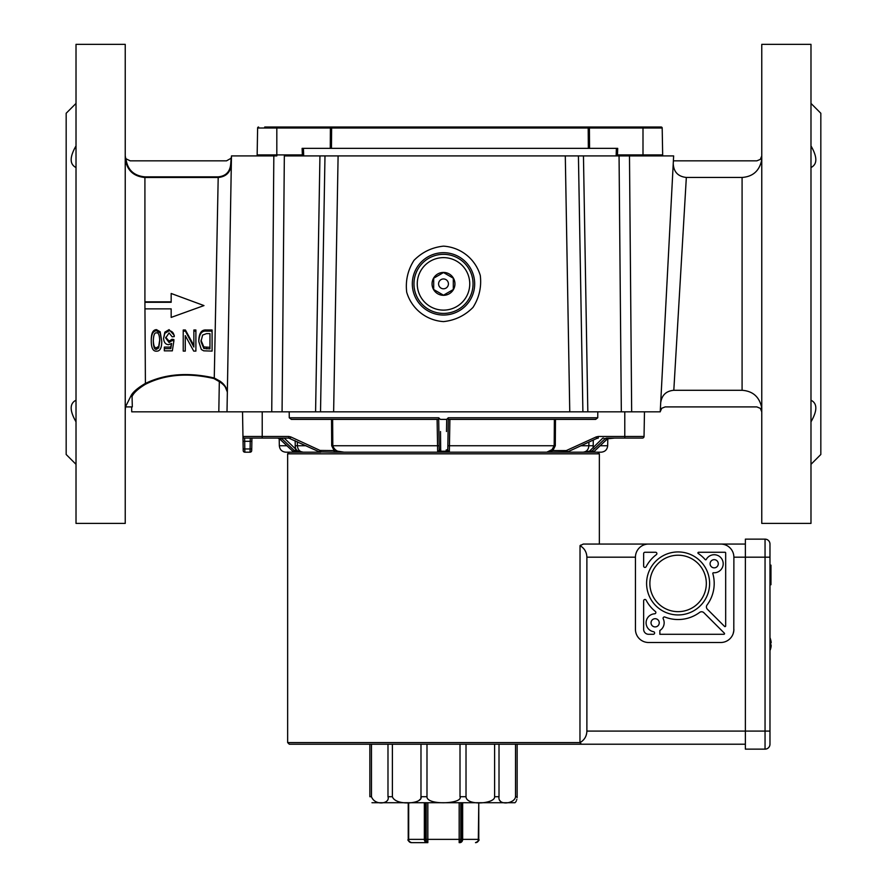 <?xml version="1.0" encoding="UTF-8"?>
<svg xmlns="http://www.w3.org/2000/svg" width="887" height="887" viewBox="0 0 887 887"><rect width="100%" height="100%" fill="white"/><g stroke="black" fill="none" stroke-linecap="round" stroke-linejoin="round"><path stroke-width="1.33" d="M286.845 445.751L279.327 445.751C279.771 449.676 281.955 451.827 285.891 452.193L303.254 452.193L297.533 450.906L303.254 452.193C299.717 451.816 297.766 449.665 297.4 445.751L297.367 441.737M588.901 442.081L588.868 445.751C588.513 449.665 586.562 451.816 583.003 452.193L589.589 452.193L591.629 451.416L604.956 438.865A3.282 2.949 86.6 0 1 606.852 438.089M597.794 411.834L597.738 417.777L595.676 419.385L448.245 419.385L448.257 417.777L446.704 419.385L440.296 419.385L438.743 417.777L438.755 419.385L438.743 417.777L289.262 417.777L291.324 419.385L438.755 419.385L438.766 417.877M282.066 411.834L284.339 155.912L324.986 155.912L320.517 411.834L621.332 411.834L619.059 155.912L626.965 155.912L319.941 155.912L315.584 411.834L262.219 411.834L262.219 436.471L242.96 436.471L242.528 411.834L243.182 448.966L243.049 441.305L244.69 441.305L244.601 438.089L288.73 438.089L319.364 451.893L334.122 452.193L334.122 450.585L320.052 450.43L290.792 436.925L288.73 436.471L290.792 436.925L290.104 438.389M243.182 448.966L243.204 450.585A1.641 1.641 0 0 0 244.845 452.193L244.69 441.305L250.223 441.305L250.056 452.193A1.641 1.641 0 0 0 251.697 450.585L251.919 438.089L251.731 448.966L243.182 448.966M262.219 411.834L227.005 411.834L231.474 155.912L276.411 155.912M289.206 411.834L289.262 417.777M331.527 419.385L331.705 445.751L334.122 450.585L344.101 452.193C338.191 452.437 334.432 450.286 332.813 445.751L332.625 419.385M437.114 419.385L437.657 452.159M438.688 419.385L439.209 448.933M413.974 283.873A29.526 29.526 0 0 0 458.269 309.452A29.526 29.526 0 0 0 458.269 258.294A29.526 29.526 0 0 0 413.974 283.873M454.942 283.873A11.442 11.442 0 0 1 437.779 293.785A11.442 11.442 0 0 1 437.779 273.961A11.442 11.442 0 0 1 454.942 283.873M443.5 272.553L433.699 278.208L433.699 289.528L443.5 295.194L453.301 289.528L453.301 278.208L443.5 272.553M448.423 283.873A4.923 4.923 0 0 1 441.039 288.131A4.923 4.923 0 0 1 441.039 279.616A4.923 4.923 0 0 1 448.423 283.873M271.744 411.834L273.828 155.912M617.363 155.912L616.166 154.937L616.387 148.362L302.112 148.362L303.421 148.362L303.653 154.937L302.445 155.912M626.965 155.912L673.643 155.912L660.227 411.834L631.666 411.834L629.482 155.912M620.246 127.029L623.894 127.029M597.006 127.029L264.714 127.029M661.203 127.029A0.987 0.987 0 0 1 662.19 128.005A0.987 0.987 0 0 0 661.203 127.029L330.407 127.029L330.252 148.362M631.976 127.029L655.105 127.029M633.34 127.029L630.147 127.029M618.926 127.029L615.511 127.029M302.345 155.912L302.345 154.903L276.822 154.903L276.822 155.912M303.653 154.937L302.345 154.903L302.112 148.362L303.421 148.362M258.605 127.029A0.987 0.987 0 0 0 257.618 128.005L276.822 128.005L276.822 154.903L257.152 154.903L257.618 128.005L257.152 154.903A0.987 0.987 0 0 0 258.128 155.912M642.997 155.912L642.997 154.903L617.474 154.903L617.474 155.912M616.387 148.362L617.707 148.362L616.387 148.362L617.707 148.362L617.474 154.903L616.166 154.937M276.822 127.029L276.822 128.005L662.19 128.005L662.667 154.903A0.987 0.987 0 0 1 661.68 155.912A0.987 0.987 0 0 0 662.667 154.903L642.997 154.903L642.997 127.029M662.19 128.005L662.667 154.903M587.826 411.834L583.458 155.912L578.424 155.912L582.892 411.834L569.764 411.834L565.296 155.912M810.984 464.333L820.83 454.488L820.83 113.259L810.984 103.413M76.016 103.413L66.17 113.259L66.17 454.488L76.016 464.333M443.5 315.04A31.167 31.167 0 0 1 416.502 268.284A31.167 31.167 0 0 1 470.498 268.284A31.167 31.167 0 0 1 443.5 315.04M443.5 321.604C426.192 320.462 411.679 308.887 406.712 292.267C405.348 280.758 407.776 270.125 413.996 260.346C422.145 252.108 431.98 247.373 443.5 246.142C460.808 247.285 475.321 258.86 480.288 275.48C481.652 286.978 479.224 297.622 473.004 307.401C464.855 315.639 455.02 320.373 443.5 321.604M315.584 411.834L333.634 411.834L338.102 155.912M125.233 523.397L125.233 44.35L76.016 44.35L76.016 523.397L125.233 523.397M227.327 391.932L225.154 386.776M131.653 406.911L131.731 411.834L227.005 411.834M213.955 378.561L219.322 381.654C224.278 384.736 226.95 388.373 227.338 392.553C226.983 388.118 224.533 384.315 219.976 381.144L214.266 377.984L213.955 378.561C187.822 372.518 164.971 374.425 145.413 384.282C138.172 388.717 133.726 392.786 132.063 396.478L132.307 406.911L125.455 406.911L130.755 396.301M225.309 411.834L218.812 411.834L219.322 381.654L219.976 381.144M231.23 157.409L230.664 164.561C229.811 172.034 225.653 176.125 218.191 176.857L144.914 176.857L144.914 177.5L218.191 177.5C226.052 176.724 230.42 172.411 231.319 164.561L230.664 164.561M144.914 176.857C133.638 175.781 127.296 169.617 125.899 158.385L125.233 157.753A19.791 19.791 2.9 0 0 125.244 158.396C126.686 170.016 133.25 176.38 144.914 177.5L144.914 301.835L171.169 301.835M218.191 177.755L214.266 377.984C187.822 371.986 164.705 373.882 144.914 383.683C137.075 388.384 132.363 392.575 130.777 396.278L132.063 396.478M125.588 157.764L125.233 155.912M171.169 316.604L171.169 308.864L171.169 317.413L203.977 305.583L171.169 293.475L171.169 302.279L144.914 302.279L145.413 384.282M171.169 293.475L203.977 305.583M151.267 341.307L151.267 339.932C151.267 333.168 153.007 329.742 156.511 329.642L160.17 331.771L161.756 341.307C161.756 347.992 160.015 351.274 156.511 351.163C153.074 351.396 151.333 348.114 151.267 341.307C151.267 334.388 153.007 330.873 156.511 330.773L160.17 332.947L161.756 341.307M163.574 338.213L164.86 332.148L169.073 329.642L174.24 335.353L174.24 336.616L172.178 336.838L169.073 332.902L165.681 337.98L169.107 342.559L172.034 340.608L173.885 340.907L172.333 350.853L164.328 350.853L164.328 348.646L170.77 348.646L171.635 343.457L168.585 344.688C165.503 344.466 163.84 342.304 163.574 338.213L164.86 333.335L169.073 330.773C172.122 330.984 173.852 332.924 174.24 336.616M165.703 337.304L169.107 341.14L172.034 339.244L173.885 339.544L173.885 340.907M164.328 348.646L164.328 347.094L170.77 347.094L171.357 343.679M185.272 335.619L185.272 351.097L183.232 351.097L183.232 331.128L185.405 331.128L193.865 347.05L193.865 329.997L195.894 329.997L195.894 351.097L193.721 351.097L185.272 335.619L185.272 349.478M183.232 331.128L183.232 329.997L185.405 329.997L193.865 345.531M198.799 341.55L198.799 340.164C199.165 332.958 201.671 329.565 206.294 329.997L212.093 329.997L212.093 351.097L203.688 350.82L201.338 349.489L198.799 341.55C199.165 334.166 201.671 330.685 206.294 331.128L212.093 331.128M200.983 340.209L203.822 346.939L209.964 347.316L209.964 333.623L209.964 348.879L203.822 348.491L200.983 341.595L202.602 335.086L206.538 333.623L209.964 333.623M193.865 331.128L195.894 331.128M185.405 329.997L185.405 331.128M170.77 347.094L170.77 348.646M172.034 339.244L172.034 340.608M159.727 341.307L158.706 347.915L156.544 349.267C154.538 349.877 153.462 347.216 153.307 341.307C153.473 335.186 154.538 332.381 156.511 332.902C158.485 332.37 159.56 335.175 159.727 341.307M153.307 339.932C153.462 345.697 154.538 348.292 156.544 347.693L158.706 346.373L158.706 347.915M158.706 346.373L159.727 339.932M144.914 308.864L171.169 308.864M621.332 411.834L631.666 411.834M673.377 160.835L756.844 160.835L760.325 159.394L761.767 155.912M761.767 523.397L761.767 44.35L810.984 44.35L810.984 523.397L761.767 523.397M761.523 406.911A19.78 19.78 -0 0 1 761.767 410.027A19.78 19.78 -0 0 0 761.523 406.911C759.095 396.611 752.608 391.067 742.086 390.291L673.81 390.291L686.338 177.455C678.034 176.546 673.665 171.934 673.233 163.607M761.523 160.835C759.095 171.136 752.608 176.679 742.086 177.455C752.608 176.679 759.095 171.136 761.523 160.835A19.78 19.78 180 0 0 761.767 157.72A19.78 19.78 180 0 1 761.523 160.835M761.767 411.834L760.325 408.353L756.844 406.911L665.15 406.911L661.769 408.264L660.238 411.579M125.244 158.396L130.156 160.835L226.551 160.835L230.764 158.44M742.086 390.291L742.086 177.455L686.338 177.455M660.704 402.765C661.78 395.147 666.148 390.99 673.81 390.291L674.763 374.103M76.016 421.835C69.563 410.659 69.563 403.441 76.016 400.203M76.016 167.543C69.563 164.295 69.563 157.088 76.016 145.911M686.316 177.755L685.385 193.643M810.984 145.911C817.437 157.088 817.437 164.295 810.984 167.543M810.984 400.203C817.437 403.441 817.437 410.659 810.984 421.835M624.781 411.834L624.781 436.471L644.04 436.471L644.472 411.834L644.04 436.471A1.641 1.641 0 0 1 642.399 438.089L609.28 438.089L607.373 438.865L594.19 451.416L592.372 452.193L597.716 452.193L599.357 453.834L287.643 453.834L289.284 452.193L320.739 452.193L319.364 451.893L320.052 450.43M589.301 452.193L601.109 452.193C605.045 451.827 607.229 449.676 607.673 445.751L600.155 445.751M602.816 438.089L589.533 451.161L589.589 452.193L594.379 451.317A1.641 0.676 45 0 0 594.467 451.128M590.498 450.574L591.629 451.416L594.19 451.416A1.641 0.676 45 0 0 594.379 451.328L597.073 448.556M596.851 448.767L607.528 438.81L614.447 438.089L607.163 438.089M566.671 451.051L566.261 452.193L583.003 452.193L589.533 451.161L583.147 452.193L437.657 452.193L440.706 452.193L440.506 431.525M594.756 448.6A1.641 0.565 46.3 0 1 593.081 447.381A9.846 8.848 -92.3 0 0 593.215 445.751L593.259 440.063M608.737 438.089L624.781 438.089L624.781 436.471L598.27 436.471L596.208 436.925L598.27 436.471L598.27 438.089L596.896 438.389L598.27 438.089M612.795 438.089L614.447 438.089M607.528 438.81L609.28 438.089L607.806 438.089M591.629 451.416L590.809 451.938M566.948 450.43L567.636 451.893L596.896 438.389L596.208 436.925L566.261 450.585L566.261 452.193L567.636 451.893L546.747 452.193L552.878 450.585L555.295 445.751L555.473 419.385M554.375 419.385L554.187 445.751L552.013 449.62L546.747 452.193L449.343 452.193L449.886 419.385M552.013 449.62L552.878 450.585L566.261 450.585M448.312 419.385L448.09 431.525L448.312 419.385M334.122 452.193L437.657 452.193C434.863 452.193 439.32 452.193 437.657 452.193L439.22 450.219A1.641 1.153 0.7 0 0 440.817 451.206L446.183 451.206L446.294 452.193L449.343 452.193L447.78 450.219L448.09 431.525M440.828 449.986A1.641 1.153 -1 0 1 439.209 448.866L439.22 450.219M547.667 452.148L546.847 452.193M295.183 440.728L295.227 445.751A8.205 7.373 92.3 0 0 296.025 449.387L284.184 438.089M297.156 452.193L297.533 450.906L296.025 449.387A1.641 0.565 -46.3 0 1 294.351 450.607L297.156 452.193L292.954 451.416L279.627 438.865L277.72 438.089L279.472 438.81L292.289 450.773M244.845 452.193A1.641 1.641 0 0 1 243.204 450.585A1.641 1.641 0 0 0 244.845 452.193L250.056 452.193A1.641 1.641 0 0 0 251.697 450.585M242.96 436.471A1.641 1.641 0 0 0 244.601 438.089A1.641 1.641 0 0 1 242.96 436.471M250.3 438.089L250.223 441.305L251.864 441.305M292.721 451.195A1.641 0.565 -46.4 0 0 292.799 451.35A1.641 0.565 -46.4 0 0 292.954 451.416L295.205 451.416L296.735 450.308M280.148 438.089A3.282 2.949 -86.6 0 1 282.044 438.865L294.351 450.607M303.232 452.193L320.739 452.193L320.739 450.585M439.154 450.94A1.641 1.597 -90 0 0 440.706 452.193L446.294 452.193A1.641 1.597 90 0 0 447.846 450.94M447.791 448.933L447.791 448.866A1.641 1.153 1 0 1 446.172 449.986L446.183 451.206A1.641 1.153 179.3 0 0 447.78 450.219M344.101 452.193L437.657 452.193M580.031 742.574L287.643 742.574L289.284 744.215L581.462 744.215L579.965 742.652L580.031 545.66L583.291 544.064L720.754 544.064A13.128 13.128 0 0 1 733.882 557.191L733.882 557.069M579.965 742.652C584.389 740.068 586.695 736.21 586.884 731.088L745.368 731.088L745.368 749.138L765.049 749.138A4.923 4.923 0 0 0 769.971 744.215L769.971 544.064A4.923 4.923 0 0 0 765.049 539.141L745.368 539.141L765.049 539.141L765.049 749.138M580.652 545.106L580.031 545.66C584.411 548.255 586.695 552.102 586.884 557.191L586.884 731.088M581.462 744.215L745.368 744.215L581.462 744.215M745.368 544.064L720.754 544.064M770.548 639.339L770.548 639.339A16.398 16.332 93.7 0 1 771.191 642.643L770.548 643.374L771.191 645.636A16.398 16.332 86.3 0 1 770.548 648.951L770.548 648.951M733.128 633.75L733.804 630.735M733.804 630.746L733.882 557.191L769.971 557.191M733.449 632.719L733.582 632.143M733.882 557.036L733.826 556.016M733.815 555.861L733.582 554.419M651.036 622.818A4.102 4.102 0 0 1 657.189 619.259A4.102 4.102 0 0 1 657.189 626.366A4.102 4.102 0 0 1 651.036 622.818M710.088 563.755A4.102 4.102 0 0 1 716.241 560.207A4.102 4.102 0 0 1 716.241 567.303A4.102 4.102 0 0 1 710.088 563.755M725.677 552.923L725.677 625.956A0.654 0.654 0 0 1 724.557 626.422L707.382 609.247A3.282 3.282 0 0 1 707.072 604.967A36.09 36.09 0 0 0 712.826 573.579A0.654 0.654 0 0 1 713.503 572.747A9.025 9.025 0 0 0 717.339 555.295A9.025 9.025 0 0 0 706.252 559.464A0.654 0.654 0 0 1 705.187 559.586A36.09 36.09 0 0 0 698.213 553.466A0.654 0.654 0 0 1 698.579 552.268L725.023 552.268A0.654 0.654 0 0 1 725.677 552.923M699.632 612.407A3.282 3.282 0 0 1 703.901 612.729L724.357 633.174A0.654 0.654 0 0 1 723.892 634.294L659.861 634.294L659.861 630.502A9.025 9.025 0 0 0 663.232 618.827A1.308 1.308 0 0 1 664.884 617.03A36.09 36.09 0 0 0 699.632 612.407M649.883 583.435A28.218 28.218 0 0 1 692.215 558.998A28.218 28.218 0 0 1 692.215 607.872A28.218 28.218 0 0 1 649.883 583.435M646.601 583.435A31.5 31.5 0 0 0 693.856 610.722A31.5 31.5 0 0 0 693.856 556.16A31.5 31.5 0 0 0 646.601 583.435M586.884 557.191L635.447 557.191A13.128 13.128 0 0 1 648.574 544.064M635.447 557.191L635.447 629.371A13.128 13.128 0 0 0 648.574 642.498L720.754 642.498A13.128 13.128 0 0 0 733.882 629.371M643.652 629.371L643.652 600.787A1.308 1.308 0 0 1 646.124 600.177A36.09 36.09 0 0 0 655.371 611.476A1.308 1.308 0 0 1 654.617 613.804A9.025 9.025 0 0 0 653.531 631.699A1.308 1.308 0 0 1 654.606 633.107A1.308 1.308 0 0 1 653.298 634.294L648.574 634.294A4.923 4.923 0 0 1 643.652 629.371M643.652 553.577A1.308 1.308 0 0 1 644.96 552.268L655.571 552.268A1.308 1.308 0 0 1 656.358 554.63A36.09 36.09 0 0 0 646.124 566.704A1.308 1.308 0 0 1 643.652 566.094L643.652 553.577M769.971 565.119L770.958 565.119L770.958 584.755L769.971 584.755M769.971 731.088L745.368 731.088L745.368 539.141M517.143 796.781L517.088 797.79M516.811 799.442L516.655 799.996M516.234 801.083L515.635 802.081M515.524 744.215L515.524 796.714L517.143 796.714C514.892 804.753 514.892 804.753 517.143 796.714L517.143 744.215M515.524 796.714C514.881 803.777 497.507 806.139 499.015 796.714L499.015 744.215M494.613 744.215L494.613 796.714C495.301 803.766 466.296 806.139 466.019 796.714L466.019 744.215M460.009 744.215L460.009 796.714C463.369 803.899 426.547 805.607 426.991 796.714L426.991 744.215M420.981 744.215L420.981 796.714C423.432 803.755 395.558 806.15 392.387 796.714L392.387 744.215M387.985 744.215L387.985 796.714C390.424 803.755 374.979 806.15 371.476 796.714L371.476 744.215M424.341 803.278L424.341 839.368L408.231 839.368L408.231 803.278L408.231 839.368A3.282 3.282 90 0 0 411.513 842.65L427.833 842.65L411.513 842.65A3.282 2.838 90 0 1 408.674 839.368L408.674 803.278M460.774 839.368A3.282 1.608 -90 0 1 459.167 842.65L459.821 842.65A3.282 1.674 90 0 0 461.495 839.368L460.774 839.368A3.282 1.608 -90 0 1 459.167 842.65L459.167 839.368L460.774 839.368L460.774 803.278M475.487 842.65L475.487 842.65A3.282 3.282 -90 0 0 478.769 839.368L478.769 803.278L478.769 839.368C479.645 840.122 478.548 841.22 475.487 842.65A3.282 2.838 -90 0 0 478.326 839.368L478.769 803.278L478.326 839.368L462.659 839.368A3.282 2.838 90 0 1 459.821 842.65M371.975 802.724L515.025 802.724M371.476 796.714L369.857 796.714C372.108 804.753 372.108 804.753 369.857 796.714L369.857 744.215M385.546 802.048L386.455 801.416M416.236 801.781L417.367 801.371M418.786 800.584L420.05 799.387M420.826 797.823L420.981 796.726M499.902 800.606L500.545 801.427M295.227 445.751L306.048 445.751M593.215 445.751L580.952 445.751M446.494 431.525L446.704 419.385L446.494 431.525M288.73 438.089L288.73 436.471L262.219 436.471L262.219 438.089M331.705 445.751L439.154 445.751M417.256 283.873A26.244 26.244 0 0 1 456.628 261.144A26.244 26.244 0 0 1 456.628 306.603A26.244 26.244 0 0 1 417.256 283.873M331.461 148.362L331.616 128.005A0.987 0.721 -90 0 1 332.337 127.029M588.347 148.362L588.192 128.005A0.987 0.721 -90 0 0 587.471 127.029M589.556 148.362L589.4 127.029M218.191 177.5L218.191 176.857M203.822 346.939L203.822 348.491M206.593 347.316L206.593 348.879M206.294 329.997L206.294 331.128M169.073 329.642L169.073 330.773M164.86 332.148L164.86 333.335M169.107 341.14L169.107 342.559M156.544 347.693L156.544 349.267M160.17 331.771L160.17 332.947M156.511 329.642L156.511 330.773M603.67 438.089A1.641 0.565 46.3 0 0 604.956 438.865L607.584 438.688M447.846 445.751L555.295 445.751M279.416 438.688L282.044 438.865A1.641 0.565 -46.3 0 0 283.33 438.089M320.739 452.193L319.364 451.893M597.738 417.777L448.257 417.777M769.971 570.23L770.958 570.23M499.015 796.714L494.613 796.714M466.019 796.714L460.009 796.714M426.991 796.714L420.981 796.714M392.387 796.714L387.985 796.714M426.226 803.278L426.226 839.368L425.505 839.368A3.282 1.674 -90 0 0 427.179 842.65A3.282 2.838 -90 0 1 424.341 839.368L425.505 839.368L425.505 803.278M459.167 803.278L459.167 839.368L426.226 839.368A3.282 1.608 90 0 0 427.833 842.65L427.833 803.278M461.495 803.278L461.495 839.368L462.659 839.368L462.659 803.278M279.327 445.751L279.205 438.588M607.673 445.751L607.795 438.588M125.51 406.911L125.233 410.193M230.919 187.634L231.319 164.561M292.133 450.729L294.839 452.193M302.4 419.385L303.232 419.385M770.559 643.374L770.559 644.904L770.559 643.374M770.559 639.372L770.548 639.272A16.409 16.409 0 0 0 769.971 637.709A16.409 16.409 0 0 1 770.548 639.272M769.971 650.57A16.409 16.409 0 0 0 770.548 649.007A16.409 16.409 0 0 1 769.971 650.57M769.971 572.935L770.958 572.935M599.357 544.064L599.357 453.834M287.643 742.574L287.643 453.834M408.231 839.368C407.355 840.122 408.452 841.22 411.513 842.65"/></g></svg>
